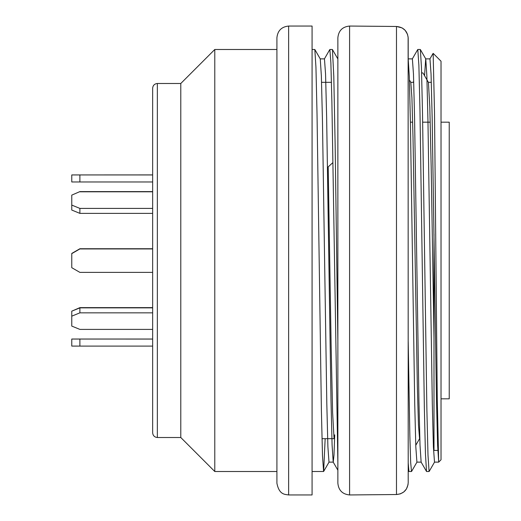 <?xml version="1.0" encoding="UTF-8"?>
<svg xmlns="http://www.w3.org/2000/svg" width="521" height="521" viewBox="0 0 521 521"><rect width="100%" height="100%" fill="white"/><g stroke="black" fill="none" stroke-linecap="round" stroke-linejoin="round"><path stroke-width="0.78" d="M332.926 162.572L328.197 166.876L331.128 345.319L332.6 412.398L334.052 438.61M419.548 438.623L418.467 424.889L417.373 387.246L413.016 137.518L411.916 97.74L410.828 82.565M433.993 337.914L431.193 167.612L429.805 106.759L428.412 82.383M433.993 234.235L433.993 450.404L437.803 450.404M433.212 53.402L441.026 61.218L441.026 459.782L438.682 462.127L434.494 462.127M438.682 462.127L437.282 400.069L434.527 113.037L433.153 53.461M408.203 341.502L409.858 436.07L410.672 462.44L411.486 471.414M425.768 58.925L420.356 49.547L421.45 67.261L422.524 113.904L426.894 410.392L427.995 455.146L429.083 471.466M426.517 471.433L425.436 453.615L424.335 407.044L419.972 110.478L418.884 65.425L417.803 49.521M408.933 471.414L408.203 463.065M438.682 462.062L437.601 444.999L436.5 400.304L432.15 117.03L431.049 73.962L429.962 58.899M421.118 461.938L420.017 445.188L418.923 400.525L414.56 117.153L413.472 74.041L412.385 58.951M334.723 434.827L333.987 455.172L333.258 462.049M333.199 462.003L332.098 445.208L331.004 400.616L326.641 117.186L325.553 74.034L324.466 58.997M337.868 462.713L331.87 101.087L330.874 62.767L329.884 49.671M332.444 49.625L333.792 76.346L335.159 145.633L337.868 341.262M314.847 49.703L315.947 67.281L317.029 114.06L321.398 410.541L322.486 455.634L323.58 471.498L312.079 471.505M323.645 471.446L325.156 438.682M320.265 59.081L321.366 75.994L322.453 120.748L326.817 403.964L327.904 446.933L328.992 462.049M408.939 471.453L408.203 470.183L408.203 482.785C407.513 489.909 403.606 493.823 396.481 494.527L349.591 494.95L349.591 26.05L396.481 26.473C403.619 27.183 407.526 31.097 408.203 38.215L408.203 58.958L409.285 76.281L410.385 121.119L414.729 404.101L415.823 447.051L416.904 462.068M424.55 75.688L425.709 58.899M425.774 58.964L426.862 75.877L427.949 120.527L432.313 403.853L433.407 446.959L434.494 462.081M288.634 26.05L312.079 26.05L312.079 494.95L288.634 494.95C284.935 494.325 279.217 494.943 276.911 483.228L276.911 37.773C277.634 30.68 281.542 26.773 288.634 26.05L288.634 494.95M152.653 432.821L152.653 88.179C152.953 85.353 154.516 83.79 157.342 83.49L157.342 437.51C154.516 437.21 152.953 435.647 152.653 432.821M157.342 83.49L180.787 83.49L180.787 437.51L157.342 437.51M180.787 83.49L214.782 49.495L214.782 471.505L180.787 437.51M407.585 34.464L405.188 30.355L402.101 27.906L396.481 26.473L396.481 494.527L400.349 493.869L403.788 491.967L406.406 489.03L408.047 484.68M408.203 482.785L408.125 36.874M349.591 494.95C342.473 494.253 338.565 490.346 337.868 483.228L337.868 37.773C338.565 30.654 342.473 26.747 349.591 26.05M337.868 475.022L337.868 45.978M441.026 122.174L449.232 122.174L449.232 398.825L441.026 398.825M71.768 195.121L79.889 191.604L71.768 195.121L71.768 210.048L79.889 213.369L152.653 213.369M152.653 191.604L79.889 191.604M152.653 181.979L71.768 181.972L71.768 174.939L152.653 174.906M152.653 174.945L71.768 174.939M79.889 174.945L79.889 181.979M152.653 191.8L79.889 191.8M152.653 208.407L79.889 208.407L71.768 205.085M79.889 208.407L79.889 213.369M152.653 248.921L79.889 248.921L71.768 253.61L71.768 267.69L79.889 272.379L152.653 272.379M152.653 248.934L79.889 248.934L71.768 253.623M152.653 307.865L79.889 307.865L71.768 311.174L71.768 326.087L79.889 329.396L152.653 329.396M152.653 312.847L79.889 312.847L71.768 316.156M79.889 312.847L79.889 307.865M152.653 339.06L71.768 339.054L71.768 346.087L79.889 346.094L79.889 339.06M152.653 339.021L71.768 339.028M152.653 346.094L79.889 346.094M152.653 307.631L79.889 307.631L71.768 311.174M71.768 253.44L79.889 248.738L152.653 248.738L79.889 248.751L71.768 253.61M331.454 82.318L321.568 82.318M334.098 438.682L321.991 438.682M413.27 82.318L410.75 82.318M431.329 82.318L428.34 82.318M420.291 49.495L417.803 49.495M429.083 471.505L426.582 471.505M411.486 471.505L408.998 471.505M426.523 471.459L421.105 462.068M417.731 49.541L412.313 58.925M433.068 53.435L429.897 58.932M333.186 462.075L337.868 470.183M324.394 58.925L329.813 49.541M332.372 49.495L329.884 49.495M332.431 49.541L337.849 58.925M314.847 49.534L320.265 58.925M323.639 471.459L329.057 462.075M416.976 462.075L411.564 471.453M434.56 462.075L429.148 471.453M314.782 49.495L312.079 49.495M276.911 49.495L214.782 49.495M276.911 471.505L214.782 471.505M429.962 58.873L425.709 58.873M412.385 58.873L408.203 58.873M324.466 58.873L320.239 58.873M421.137 462.127L416.904 462.127M333.258 462.127L328.992 462.127M413.225 82.318L413.713 81.471M433.348 445.305L433.993 444.185M423 72.999L428.542 82.598M415.765 445.299L419.587 438.682M409.402 79.908L410.997 82.663M422.922 72.94L421.619 72.94M430.235 122.174L422.674 122.174M412.652 122.174L410.405 122.174"/></g></svg>
